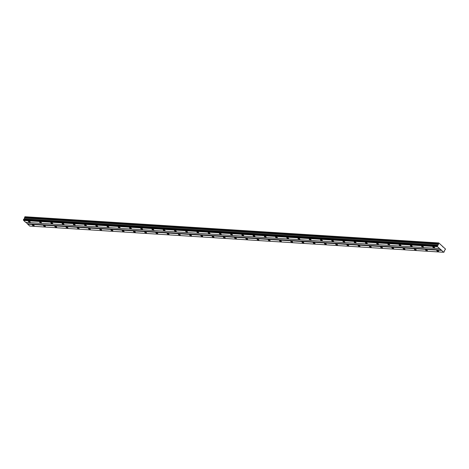 <?xml version="1.0" encoding="UTF-8"?>
<svg xmlns="http://www.w3.org/2000/svg" width="469" height="469" viewBox="0 0 469 469"><rect width="100%" height="100%" fill="white"/><g stroke="black" fill="none" stroke-linecap="round" stroke-linejoin="round"><path stroke-width="0.7" d="M438.802 242.948L437.958 245.24A0.451 0.328 -86.4 0 1 437.501 245.439L437.266 245.938A0.451 0.328 -86.4 0 1 437.337 246.471L443.627 252.216A0.451 0.328 -86.4 0 1 444.026 252.105L444.284 251.63A0.451 0.328 -86.4 0 1 444.254 250.979L445.527 249.08L438.802 242.948L25.004 216.742L24.159 219.029A0.451 0.328 -86.4 0 1 23.983 219.252M32.654 224.792A1.032 0.358 -153.2 0 0 32.349 224.886A1.032 0.358 -153.2 0 0 32.812 225.495A1.032 0.358 -153.2 0 0 33.885 225.911A1.032 0.358 -153.2 0 0 34.19 225.818A1.032 0.358 -153.2 0 0 33.727 225.208A1.032 0.358 -153.2 0 0 32.654 224.792M437.09 250.405A1.032 0.358 -153.2 0 0 436.786 250.499A1.032 0.358 -153.2 0 0 437.249 251.108A1.032 0.358 -153.2 0 0 438.322 251.525A1.032 0.358 -153.2 0 0 438.626 251.431A1.032 0.358 -153.2 0 0 438.163 250.821A1.032 0.358 -153.2 0 0 437.09 250.405M425.858 249.696A1.032 0.358 -153.2 0 0 425.553 249.789A1.032 0.358 -153.2 0 0 426.016 250.399A1.032 0.358 -153.2 0 0 427.089 250.815A1.032 0.358 -153.2 0 0 427.394 250.722A1.032 0.358 -153.2 0 0 426.931 250.112A1.032 0.358 -153.2 0 0 425.858 249.696M414.625 248.98A1.032 0.358 -153.2 0 0 414.32 249.08A1.032 0.358 -153.2 0 0 414.784 249.69A1.032 0.358 -153.2 0 0 415.856 250.106A1.032 0.358 -153.2 0 0 416.155 250.006A1.032 0.358 -153.2 0 0 415.698 249.397A1.032 0.358 -153.2 0 0 414.625 248.98M403.387 248.271A1.032 0.358 -153.2 0 0 403.082 248.365A1.032 0.358 -153.2 0 0 403.545 248.975A1.032 0.358 -153.2 0 0 404.618 249.391A1.032 0.358 -153.2 0 0 404.923 249.297A1.032 0.358 -153.2 0 0 404.46 248.687A1.032 0.358 -153.2 0 0 403.387 248.271M392.154 247.562A1.032 0.358 -153.2 0 0 391.85 247.655A1.032 0.358 -153.2 0 0 392.313 248.265A1.032 0.358 -153.2 0 0 393.385 248.681A1.032 0.358 -153.2 0 0 393.69 248.582A1.032 0.358 -153.2 0 0 393.227 247.972A1.032 0.358 -153.2 0 0 392.154 247.562M380.922 246.846A1.032 0.358 -153.2 0 0 380.617 246.946A1.032 0.358 -153.2 0 0 381.08 247.556A1.032 0.358 -153.2 0 0 382.153 247.966A1.032 0.358 -153.2 0 0 382.458 247.872A1.032 0.358 -153.2 0 0 381.995 247.263A1.032 0.358 -153.2 0 0 380.922 246.846M369.683 246.137A1.032 0.358 -153.2 0 0 369.384 246.231A1.032 0.358 -153.2 0 0 369.842 246.841A1.032 0.358 -153.2 0 0 370.915 247.257A1.032 0.358 -153.2 0 0 371.219 247.163A1.032 0.358 -153.2 0 0 370.756 246.553A1.032 0.358 -153.2 0 0 369.683 246.137M358.451 245.422A1.032 0.358 -153.2 0 0 358.146 245.522A1.032 0.358 -153.2 0 0 358.609 246.131A1.032 0.358 -153.2 0 0 359.682 246.547A1.032 0.358 -153.2 0 0 359.987 246.448A1.032 0.358 -153.2 0 0 359.524 245.838A1.032 0.358 -153.2 0 0 358.451 245.422M347.218 244.712A1.032 0.358 -153.2 0 0 346.913 244.806A1.032 0.358 -153.2 0 0 347.377 245.416A1.032 0.358 -153.2 0 0 348.449 245.832A1.032 0.358 -153.2 0 0 348.754 245.738A1.032 0.358 -153.2 0 0 348.291 245.129A1.032 0.358 -153.2 0 0 347.218 244.712M335.986 244.003A1.032 0.358 -153.2 0 0 335.681 244.097A1.032 0.358 -153.2 0 0 336.138 244.707A1.032 0.358 -153.2 0 0 337.211 245.123A1.032 0.358 -153.2 0 0 337.516 245.029A1.032 0.358 -153.2 0 0 337.059 244.419A1.032 0.358 -153.2 0 0 335.986 244.003M324.747 243.288A1.032 0.358 -153.2 0 0 324.442 243.388A1.032 0.358 -153.2 0 0 324.906 243.997A1.032 0.358 -153.2 0 0 325.978 244.413A1.032 0.358 -153.2 0 0 326.283 244.314A1.032 0.358 -153.2 0 0 325.82 243.704A1.032 0.358 -153.2 0 0 324.747 243.288M313.515 242.579A1.032 0.358 -153.2 0 0 313.21 242.672A1.032 0.358 -153.2 0 0 313.673 243.282A1.032 0.358 -153.2 0 0 314.746 243.698A1.032 0.358 -153.2 0 0 315.051 243.604A1.032 0.358 -153.2 0 0 314.588 242.995A1.032 0.358 -153.2 0 0 313.515 242.579M302.282 241.869A1.032 0.358 -153.2 0 0 301.977 241.963A1.032 0.358 -153.2 0 0 302.441 242.573A1.032 0.358 -153.2 0 0 303.513 242.989A1.032 0.358 -153.2 0 0 303.812 242.889A1.032 0.358 -153.2 0 0 303.355 242.285A1.032 0.358 -153.2 0 0 302.282 241.869M291.044 241.154A1.032 0.358 -153.2 0 0 290.739 241.254A1.032 0.358 -153.2 0 0 291.202 241.863A1.032 0.358 -153.2 0 0 292.275 242.28A1.032 0.358 -153.2 0 0 292.58 242.18A1.032 0.358 -153.2 0 0 292.117 241.57A1.032 0.358 -153.2 0 0 291.044 241.154M279.811 240.445A1.032 0.358 -153.2 0 0 279.506 240.538A1.032 0.358 -153.2 0 0 279.97 241.148A1.032 0.358 -153.2 0 0 281.042 241.564A1.032 0.358 -153.2 0 0 281.347 241.471A1.032 0.358 -153.2 0 0 280.884 240.861A1.032 0.358 -153.2 0 0 279.811 240.445M268.579 239.729A1.032 0.358 -153.2 0 0 268.274 239.829A1.032 0.358 -153.2 0 0 268.737 240.439A1.032 0.358 -153.2 0 0 269.81 240.855A1.032 0.358 -153.2 0 0 270.115 240.755A1.032 0.358 -153.2 0 0 269.652 240.146A1.032 0.358 -153.2 0 0 268.579 239.729M257.34 239.02A1.032 0.358 -153.2 0 0 257.041 239.12A1.032 0.358 -153.2 0 0 257.499 239.723A1.032 0.358 -153.2 0 0 258.571 240.14A1.032 0.358 -153.2 0 0 258.876 240.046A1.032 0.358 -153.2 0 0 258.413 239.436A1.032 0.358 -153.2 0 0 257.34 239.02M246.108 238.311A1.032 0.358 -153.2 0 0 245.803 238.404A1.032 0.358 -153.2 0 0 246.266 239.014A1.032 0.358 -153.2 0 0 247.339 239.43A1.032 0.358 -153.2 0 0 247.644 239.337A1.032 0.358 -153.2 0 0 247.181 238.727A1.032 0.358 -153.2 0 0 246.108 238.311M234.875 237.595A1.032 0.358 -153.2 0 0 234.57 237.695A1.032 0.358 -153.2 0 0 235.033 238.305A1.032 0.358 -153.2 0 0 236.106 238.721A1.032 0.358 -153.2 0 0 236.411 238.621A1.032 0.358 -153.2 0 0 235.948 238.012A1.032 0.358 -153.2 0 0 234.875 237.595M223.643 236.886A1.032 0.358 -153.2 0 0 223.338 236.98A1.032 0.358 -153.2 0 0 223.795 237.59A1.032 0.358 -153.2 0 0 224.868 238.006A1.032 0.358 -153.2 0 0 225.173 237.912A1.032 0.358 -153.2 0 0 224.71 237.302A1.032 0.358 -153.2 0 0 223.643 236.886M212.404 236.177A1.032 0.358 -153.2 0 0 212.099 236.27A1.032 0.358 -153.2 0 0 212.563 236.88A1.032 0.358 -153.2 0 0 213.635 237.296A1.032 0.358 -153.2 0 0 213.94 237.203A1.032 0.358 -153.2 0 0 213.477 236.593A1.032 0.358 -153.2 0 0 212.404 236.177M201.172 235.461A1.032 0.358 -153.2 0 0 200.867 235.561A1.032 0.358 -153.2 0 0 201.33 236.171A1.032 0.358 -153.2 0 0 202.403 236.587A1.032 0.358 -153.2 0 0 202.708 236.487A1.032 0.358 -153.2 0 0 202.245 235.878A1.032 0.358 -153.2 0 0 201.172 235.461M189.939 234.752A1.032 0.358 -153.2 0 0 189.634 234.846A1.032 0.358 -153.2 0 0 190.097 235.456A1.032 0.358 -153.2 0 0 191.164 235.872A1.032 0.358 -153.2 0 0 191.469 235.778A1.032 0.358 -153.2 0 0 191.012 235.168A1.032 0.358 -153.2 0 0 189.939 234.752M178.701 234.043A1.032 0.358 -153.2 0 0 178.396 234.137A1.032 0.358 -153.2 0 0 178.859 234.746A1.032 0.358 -153.2 0 0 179.932 235.162A1.032 0.358 -153.2 0 0 180.237 235.063A1.032 0.358 -153.2 0 0 179.774 234.459A1.032 0.358 -153.2 0 0 178.701 234.043M167.468 233.328A1.032 0.358 -153.2 0 0 167.163 233.427A1.032 0.358 -153.2 0 0 167.626 234.037A1.032 0.358 -153.2 0 0 168.699 234.453A1.032 0.358 -153.2 0 0 169.004 234.353A1.032 0.358 -153.2 0 0 168.541 233.744A1.032 0.358 -153.2 0 0 167.468 233.328M156.236 232.618A1.032 0.358 -153.2 0 0 155.931 232.712A1.032 0.358 -153.2 0 0 156.394 233.322A1.032 0.358 -153.2 0 0 157.467 233.738A1.032 0.358 -153.2 0 0 157.766 233.644A1.032 0.358 -153.2 0 0 157.308 233.034A1.032 0.358 -153.2 0 0 156.236 232.618M144.997 231.903A1.032 0.358 -153.2 0 0 144.692 232.003A1.032 0.358 -153.2 0 0 145.156 232.612A1.032 0.358 -153.2 0 0 146.228 233.029A1.032 0.358 -153.2 0 0 146.533 232.929A1.032 0.358 -153.2 0 0 146.07 232.319A1.032 0.358 -153.2 0 0 144.997 231.903M133.765 231.194A1.032 0.358 -153.2 0 0 133.46 231.293A1.032 0.358 -153.2 0 0 133.923 231.897A1.032 0.358 -153.2 0 0 134.996 232.313A1.032 0.358 -153.2 0 0 135.301 232.219A1.032 0.358 -153.2 0 0 134.838 231.61A1.032 0.358 -153.2 0 0 133.765 231.194M122.532 230.484A1.032 0.358 -153.2 0 0 122.227 230.578A1.032 0.358 -153.2 0 0 122.69 231.188A1.032 0.358 -153.2 0 0 123.763 231.604A1.032 0.358 -153.2 0 0 124.068 231.51A1.032 0.358 -153.2 0 0 123.605 230.9A1.032 0.358 -153.2 0 0 122.532 230.484M111.3 229.769A1.032 0.358 -153.2 0 0 110.995 229.869A1.032 0.358 -153.2 0 0 111.452 230.478A1.032 0.358 -153.2 0 0 112.525 230.895A1.032 0.358 -153.2 0 0 112.83 230.795A1.032 0.358 -153.2 0 0 112.367 230.185A1.032 0.358 -153.2 0 0 111.3 229.769M100.061 229.06A1.032 0.358 -153.2 0 0 99.756 229.153A1.032 0.358 -153.2 0 0 100.219 229.763A1.032 0.358 -153.2 0 0 101.292 230.179A1.032 0.358 -153.2 0 0 101.597 230.086A1.032 0.358 -153.2 0 0 101.134 229.476A1.032 0.358 -153.2 0 0 100.061 229.06M88.829 228.35A1.032 0.358 -153.2 0 0 88.524 228.444A1.032 0.358 -153.2 0 0 88.987 229.054A1.032 0.358 -153.2 0 0 90.06 229.47A1.032 0.358 -153.2 0 0 90.365 229.37A1.032 0.358 -153.2 0 0 89.901 228.766A1.032 0.358 -153.2 0 0 88.829 228.35M77.596 227.635A1.032 0.358 -153.2 0 0 77.291 227.735A1.032 0.358 -153.2 0 0 77.754 228.344A1.032 0.358 -153.2 0 0 78.821 228.761A1.032 0.358 -153.2 0 0 79.126 228.661A1.032 0.358 -153.2 0 0 78.669 228.051A1.032 0.358 -153.2 0 0 77.596 227.635M66.358 226.926A1.032 0.358 -153.2 0 0 66.053 227.019A1.032 0.358 -153.2 0 0 66.516 227.629A1.032 0.358 -153.2 0 0 67.589 228.045A1.032 0.358 -153.2 0 0 67.894 227.952A1.032 0.358 -153.2 0 0 67.43 227.342A1.032 0.358 -153.2 0 0 66.358 226.926M55.125 226.21A1.032 0.358 -153.2 0 0 54.82 226.31A1.032 0.358 -153.2 0 0 55.283 226.92A1.032 0.358 -153.2 0 0 56.356 227.336A1.032 0.358 -153.2 0 0 56.661 227.236A1.032 0.358 -153.2 0 0 56.198 226.627A1.032 0.358 -153.2 0 0 55.125 226.21M43.893 225.501A1.032 0.358 -153.2 0 0 43.588 225.601A1.032 0.358 -153.2 0 0 44.051 226.205A1.032 0.358 -153.2 0 0 45.124 226.621A1.032 0.358 -153.2 0 0 45.423 226.527A1.032 0.358 -153.2 0 0 44.965 225.917A1.032 0.358 -153.2 0 0 43.893 225.501M28.72 221.198A1.032 0.358 -153.2 0 0 28.416 221.298A1.032 0.358 -153.2 0 0 28.879 221.907A1.032 0.358 -153.2 0 0 29.952 222.324A1.032 0.358 -153.2 0 0 30.256 222.224A1.032 0.358 -153.2 0 0 29.793 221.614A1.032 0.358 -153.2 0 0 28.72 221.198M433.157 246.817A1.032 0.358 -153.2 0 0 432.852 246.911A1.032 0.358 -153.2 0 0 433.315 247.521A1.032 0.358 -153.2 0 0 434.388 247.937A1.032 0.358 -153.2 0 0 434.693 247.843A1.032 0.358 -153.2 0 0 434.23 247.233A1.032 0.358 -153.2 0 0 433.157 246.817M421.924 246.102A1.032 0.358 -153.2 0 0 421.619 246.202A1.032 0.358 -153.2 0 0 422.077 246.811A1.032 0.358 -153.2 0 0 423.149 247.227A1.032 0.358 -153.2 0 0 423.454 247.128A1.032 0.358 -153.2 0 0 422.997 246.518A1.032 0.358 -153.2 0 0 421.924 246.102M410.686 245.393A1.032 0.358 -153.2 0 0 410.381 245.486A1.032 0.358 -153.2 0 0 410.844 246.096A1.032 0.358 -153.2 0 0 411.917 246.512A1.032 0.358 -153.2 0 0 412.222 246.418A1.032 0.358 -153.2 0 0 411.759 245.809A1.032 0.358 -153.2 0 0 410.686 245.393M399.453 244.683A1.032 0.358 -153.2 0 0 399.148 244.777A1.032 0.358 -153.2 0 0 399.611 245.387A1.032 0.358 -153.2 0 0 400.684 245.803A1.032 0.358 -153.2 0 0 400.989 245.703A1.032 0.358 -153.2 0 0 400.526 245.099A1.032 0.358 -153.2 0 0 399.453 244.683M388.221 243.968A1.032 0.358 -153.2 0 0 387.916 244.068A1.032 0.358 -153.2 0 0 388.379 244.677A1.032 0.358 -153.2 0 0 389.446 245.094A1.032 0.358 -153.2 0 0 389.751 244.994A1.032 0.358 -153.2 0 0 389.293 244.384A1.032 0.358 -153.2 0 0 388.221 243.968M376.982 243.259A1.032 0.358 -153.2 0 0 376.677 243.352A1.032 0.358 -153.2 0 0 377.14 243.962A1.032 0.358 -153.2 0 0 378.213 244.378A1.032 0.358 -153.2 0 0 378.518 244.285A1.032 0.358 -153.2 0 0 378.055 243.675A1.032 0.358 -153.2 0 0 376.982 243.259M365.75 242.543A1.032 0.358 -153.2 0 0 365.445 242.643A1.032 0.358 -153.2 0 0 365.908 243.253A1.032 0.358 -153.2 0 0 366.981 243.669A1.032 0.358 -153.2 0 0 367.286 243.569A1.032 0.358 -153.2 0 0 366.822 242.96A1.032 0.358 -153.2 0 0 365.75 242.543M354.517 241.834A1.032 0.358 -153.2 0 0 354.212 241.934A1.032 0.358 -153.2 0 0 354.675 242.537A1.032 0.358 -153.2 0 0 355.748 242.954A1.032 0.358 -153.2 0 0 356.053 242.86A1.032 0.358 -153.2 0 0 355.59 242.25A1.032 0.358 -153.2 0 0 354.517 241.834M343.279 241.125A1.032 0.358 -153.2 0 0 342.98 241.218A1.032 0.358 -153.2 0 0 343.437 241.828A1.032 0.358 -153.2 0 0 344.51 242.244A1.032 0.358 -153.2 0 0 344.815 242.151A1.032 0.358 -153.2 0 0 344.352 241.541A1.032 0.358 -153.2 0 0 343.279 241.125M332.046 240.409A1.032 0.358 -153.2 0 0 331.741 240.509A1.032 0.358 -153.2 0 0 332.204 241.119A1.032 0.358 -153.2 0 0 333.277 241.535A1.032 0.358 -153.2 0 0 333.582 241.435A1.032 0.358 -153.2 0 0 333.119 240.826A1.032 0.358 -153.2 0 0 332.046 240.409M320.814 239.7A1.032 0.358 -153.2 0 0 320.509 239.794A1.032 0.358 -153.2 0 0 320.972 240.404A1.032 0.358 -153.2 0 0 322.045 240.82A1.032 0.358 -153.2 0 0 322.35 240.726A1.032 0.358 -153.2 0 0 321.886 240.116A1.032 0.358 -153.2 0 0 320.814 239.7M309.581 238.991A1.032 0.358 -153.2 0 0 309.276 239.084A1.032 0.358 -153.2 0 0 309.733 239.694A1.032 0.358 -153.2 0 0 310.806 240.11A1.032 0.358 -153.2 0 0 311.111 240.017A1.032 0.358 -153.2 0 0 310.648 239.407A1.032 0.358 -153.2 0 0 309.581 238.991M298.343 238.275A1.032 0.358 -153.2 0 0 298.038 238.375A1.032 0.358 -153.2 0 0 298.501 238.985A1.032 0.358 -153.2 0 0 299.574 239.401A1.032 0.358 -153.2 0 0 299.879 239.301A1.032 0.358 -153.2 0 0 299.415 238.692A1.032 0.358 -153.2 0 0 298.343 238.275M287.11 237.566A1.032 0.358 -153.2 0 0 286.805 237.66A1.032 0.358 -153.2 0 0 287.268 238.27A1.032 0.358 -153.2 0 0 288.341 238.686A1.032 0.358 -153.2 0 0 288.646 238.592A1.032 0.358 -153.2 0 0 288.183 237.982A1.032 0.358 -153.2 0 0 287.11 237.566M275.878 236.857A1.032 0.358 -153.2 0 0 275.573 236.951A1.032 0.358 -153.2 0 0 276.036 237.56A1.032 0.358 -153.2 0 0 277.103 237.976A1.032 0.358 -153.2 0 0 277.408 237.877A1.032 0.358 -153.2 0 0 276.95 237.267A1.032 0.358 -153.2 0 0 275.878 236.857M264.639 236.142A1.032 0.358 -153.2 0 0 264.334 236.241A1.032 0.358 -153.2 0 0 264.797 236.851A1.032 0.358 -153.2 0 0 265.87 237.261A1.032 0.358 -153.2 0 0 266.175 237.167A1.032 0.358 -153.2 0 0 265.712 236.558A1.032 0.358 -153.2 0 0 264.639 236.142M253.407 235.432A1.032 0.358 -153.2 0 0 253.102 235.526A1.032 0.358 -153.2 0 0 253.565 236.136A1.032 0.358 -153.2 0 0 254.638 236.552A1.032 0.358 -153.2 0 0 254.943 236.458A1.032 0.358 -153.2 0 0 254.479 235.848A1.032 0.358 -153.2 0 0 253.407 235.432M242.174 234.717A1.032 0.358 -153.2 0 0 241.869 234.817A1.032 0.358 -153.2 0 0 242.332 235.426A1.032 0.358 -153.2 0 0 243.405 235.843A1.032 0.358 -153.2 0 0 243.704 235.743A1.032 0.358 -153.2 0 0 243.247 235.133A1.032 0.358 -153.2 0 0 242.174 234.717M230.936 234.008A1.032 0.358 -153.2 0 0 230.631 234.101A1.032 0.358 -153.2 0 0 231.094 234.711A1.032 0.358 -153.2 0 0 232.167 235.127A1.032 0.358 -153.2 0 0 232.472 235.033A1.032 0.358 -153.2 0 0 232.008 234.424A1.032 0.358 -153.2 0 0 230.936 234.008M219.703 233.298A1.032 0.358 -153.2 0 0 219.398 233.392A1.032 0.358 -153.2 0 0 219.861 234.002A1.032 0.358 -153.2 0 0 220.934 234.418A1.032 0.358 -153.2 0 0 221.239 234.324A1.032 0.358 -153.2 0 0 220.776 233.714A1.032 0.358 -153.2 0 0 219.703 233.298M208.471 232.583A1.032 0.358 -153.2 0 0 208.166 232.683A1.032 0.358 -153.2 0 0 208.629 233.292A1.032 0.358 -153.2 0 0 209.702 233.709A1.032 0.358 -153.2 0 0 210.006 233.609A1.032 0.358 -153.2 0 0 209.543 232.999A1.032 0.358 -153.2 0 0 208.471 232.583M197.238 231.874A1.032 0.358 -153.2 0 0 196.933 231.967A1.032 0.358 -153.2 0 0 197.39 232.577A1.032 0.358 -153.2 0 0 198.463 232.993A1.032 0.358 -153.2 0 0 198.768 232.9A1.032 0.358 -153.2 0 0 198.305 232.29A1.032 0.358 -153.2 0 0 197.238 231.874M186 231.164A1.032 0.358 -153.2 0 0 185.695 231.258A1.032 0.358 -153.2 0 0 186.158 231.868A1.032 0.358 -153.2 0 0 187.231 232.284A1.032 0.358 -153.2 0 0 187.536 232.184A1.032 0.358 -153.2 0 0 187.072 231.58A1.032 0.358 -153.2 0 0 186 231.164M174.767 230.449A1.032 0.358 -153.2 0 0 174.462 230.549A1.032 0.358 -153.2 0 0 174.925 231.158A1.032 0.358 -153.2 0 0 175.998 231.575A1.032 0.358 -153.2 0 0 176.303 231.475A1.032 0.358 -153.2 0 0 175.84 230.865A1.032 0.358 -153.2 0 0 174.767 230.449M163.534 229.74A1.032 0.358 -153.2 0 0 163.23 229.833A1.032 0.358 -153.2 0 0 163.687 230.443A1.032 0.358 -153.2 0 0 164.76 230.859A1.032 0.358 -153.2 0 0 165.065 230.766A1.032 0.358 -153.2 0 0 164.607 230.156A1.032 0.358 -153.2 0 0 163.534 229.74M152.296 229.024A1.032 0.358 -153.2 0 0 151.991 229.124A1.032 0.358 -153.2 0 0 152.454 229.734A1.032 0.358 -153.2 0 0 153.527 230.15A1.032 0.358 -153.2 0 0 153.832 230.05A1.032 0.358 -153.2 0 0 153.369 229.441A1.032 0.358 -153.2 0 0 152.296 229.024M141.063 228.315A1.032 0.358 -153.2 0 0 140.759 228.415A1.032 0.358 -153.2 0 0 141.222 229.019A1.032 0.358 -153.2 0 0 142.295 229.435A1.032 0.358 -153.2 0 0 142.599 229.341A1.032 0.358 -153.2 0 0 142.136 228.731A1.032 0.358 -153.2 0 0 141.063 228.315M129.831 227.606A1.032 0.358 -153.2 0 0 129.526 227.7A1.032 0.358 -153.2 0 0 129.989 228.309A1.032 0.358 -153.2 0 0 131.062 228.725A1.032 0.358 -153.2 0 0 131.361 228.632A1.032 0.358 -153.2 0 0 130.904 228.022A1.032 0.358 -153.2 0 0 129.831 227.606M118.593 226.89A1.032 0.358 -153.2 0 0 118.288 226.99A1.032 0.358 -153.2 0 0 118.751 227.6A1.032 0.358 -153.2 0 0 119.824 228.016A1.032 0.358 -153.2 0 0 120.128 227.916A1.032 0.358 -153.2 0 0 119.665 227.307A1.032 0.358 -153.2 0 0 118.593 226.89M107.36 226.181A1.032 0.358 -153.2 0 0 107.055 226.275A1.032 0.358 -153.2 0 0 107.518 226.885A1.032 0.358 -153.2 0 0 108.591 227.301A1.032 0.358 -153.2 0 0 108.896 227.207A1.032 0.358 -153.2 0 0 108.433 226.597A1.032 0.358 -153.2 0 0 107.36 226.181M96.127 225.472A1.032 0.358 -153.2 0 0 95.823 225.566A1.032 0.358 -153.2 0 0 96.286 226.175A1.032 0.358 -153.2 0 0 97.359 226.591A1.032 0.358 -153.2 0 0 97.663 226.498A1.032 0.358 -153.2 0 0 97.2 225.888A1.032 0.358 -153.2 0 0 96.127 225.472M84.889 224.757A1.032 0.358 -153.2 0 0 84.59 224.856A1.032 0.358 -153.2 0 0 85.047 225.466A1.032 0.358 -153.2 0 0 86.12 225.882A1.032 0.358 -153.2 0 0 86.425 225.782A1.032 0.358 -153.2 0 0 85.962 225.173A1.032 0.358 -153.2 0 0 84.889 224.757M73.656 224.047A1.032 0.358 -153.2 0 0 73.352 224.141A1.032 0.358 -153.2 0 0 73.815 224.751A1.032 0.358 -153.2 0 0 74.888 225.167A1.032 0.358 -153.2 0 0 75.192 225.073A1.032 0.358 -153.2 0 0 74.729 224.463A1.032 0.358 -153.2 0 0 73.656 224.047M62.424 223.338A1.032 0.358 -153.2 0 0 62.119 223.432A1.032 0.358 -153.2 0 0 62.582 224.041A1.032 0.358 -153.2 0 0 63.655 224.458A1.032 0.358 -153.2 0 0 63.96 224.358A1.032 0.358 -153.2 0 0 63.497 223.754A1.032 0.358 -153.2 0 0 62.424 223.338M51.191 222.623A1.032 0.358 -153.2 0 0 50.887 222.722A1.032 0.358 -153.2 0 0 51.344 223.332A1.032 0.358 -153.2 0 0 52.417 223.748A1.032 0.358 -153.2 0 0 52.721 223.649A1.032 0.358 -153.2 0 0 52.258 223.039A1.032 0.358 -153.2 0 0 51.191 222.623M39.953 221.913A1.032 0.358 -153.2 0 0 39.648 222.007A1.032 0.358 -153.2 0 0 40.111 222.617A1.032 0.358 -153.2 0 0 41.184 223.033A1.032 0.358 -153.2 0 0 41.489 222.939A1.032 0.358 -153.2 0 0 41.026 222.329A1.032 0.358 -153.2 0 0 39.953 221.913M26.035 222.388L29.682 226.052L443.481 252.258M437.401 245.486L23.602 219.275L23.468 219.732A0.451 0.328 -86.4 0 1 23.538 220.266L25.637 222.365L439.435 248.57M23.602 219.275L437.501 245.439M438.662 242.989L24.863 216.784M27.607 224.159L441.405 250.364M441.358 249.983L27.56 223.777M23.561 220.471L437.36 246.676M23.468 219.732L437.266 245.938M437.337 246.471L23.538 220.266M24.159 219.029L437.958 245.24M438.122 245.17L24.324 218.959M24.763 218.085L438.562 244.296M24.576 217.352L438.374 243.558M443.146 246.911L442.754 246.887M23.45 219.58L437.249 245.785"/></g></svg>
